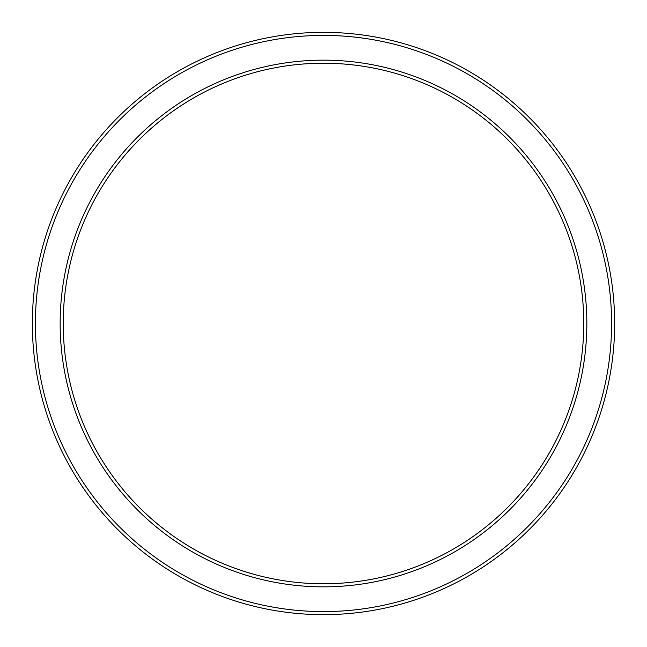 <?xml version="1.0" encoding="UTF-8"?>
<svg xmlns="http://www.w3.org/2000/svg" width="647" height="647" viewBox="0 0 647 647"><rect width="100%" height="100%" fill="white"/><g stroke="black" fill="none" stroke-linecap="round" stroke-linejoin="round"><path stroke-width="0.97" d="M583.772 323.5A260.272 260.272 0 0 1 193.364 548.907A260.272 260.272 0 0 1 193.364 98.093A260.272 260.272 0 0 1 583.772 323.5M614.65 323.5A291.15 291.15 0 0 0 177.925 71.356A291.15 291.15 0 0 0 177.925 575.644A291.15 291.15 0 0 0 614.65 323.5M586.837 323.5A263.337 263.337 0 0 0 191.827 95.441A263.337 263.337 0 0 0 191.827 551.559A263.337 263.337 0 0 0 586.837 323.5M611.585 323.5A288.085 288.085 0 0 1 179.454 572.991A288.085 288.085 0 0 1 179.454 74.009A288.085 288.085 0 0 1 611.585 323.5"/></g></svg>

